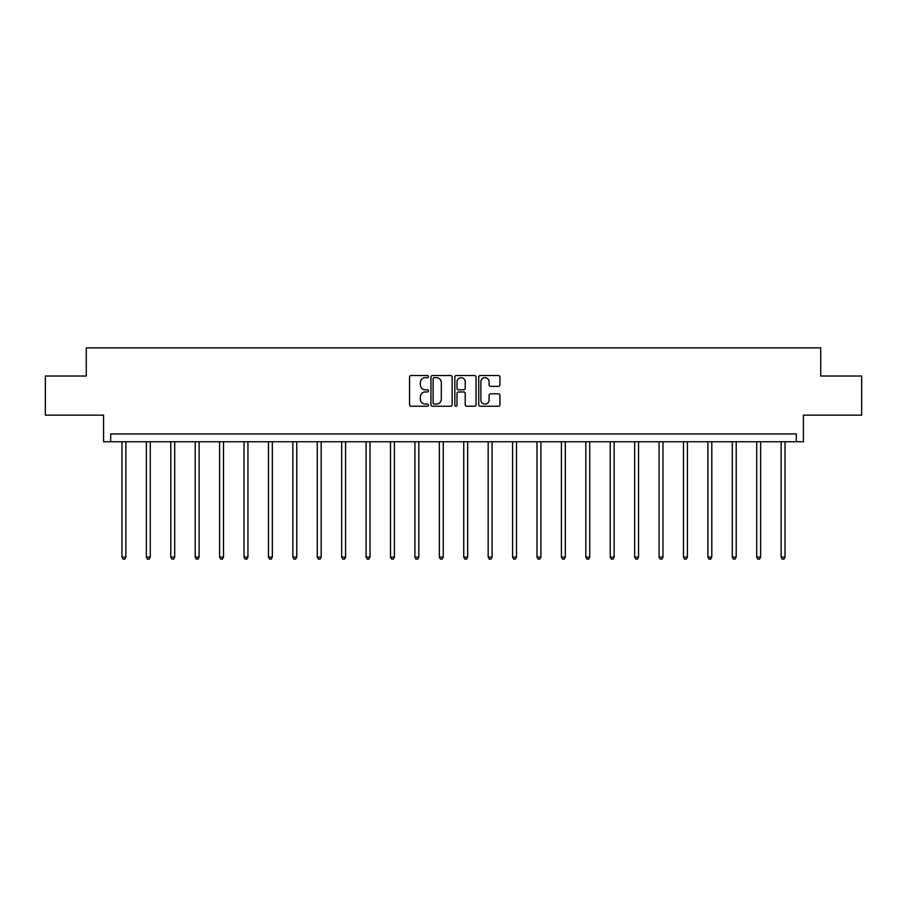 <?xml version="1.0" encoding="UTF-8"?>
<svg xmlns="http://www.w3.org/2000/svg" width="907" height="907" viewBox="0 0 907 907"><rect width="100%" height="100%" fill="white"/><g stroke="black" fill="none" stroke-linecap="round" stroke-linejoin="round"><path stroke-width="1.36" d="M428.455 376.598A1.077 1.077 0 0 0 427.39 375.521L411.064 375.521A1.531 1.531 0 0 0 409.533 377.063L409.533 404.715A1.531 1.531 0 0 0 411.064 406.245L427.39 406.245A1.077 1.077 0 0 0 428.455 405.168A1.077 1.077 0 0 0 427.39 404.091L425.27 404.091A4.92 4.92 0 0 1 420.36 399.182L420.36 396.881A4.92 4.92 0 0 1 425.27 391.96L427.39 391.96A1.077 1.077 0 0 0 428.455 390.883A1.077 1.077 0 0 0 427.39 389.806L425.27 389.806A4.92 4.92 0 0 1 420.36 384.897L420.36 382.584A4.92 4.92 0 0 1 425.27 377.675L427.39 377.675A1.077 1.077 0 0 0 428.455 376.598M45.35 376.02L45.35 415.145L103.568 415.145L103.568 441.743L803.432 441.743L803.432 415.145L861.65 415.145L861.65 376.02L820.722 376.02L820.722 347.846L86.278 347.846L86.278 376.02L45.35 376.02M498.397 386.348A1.531 1.531 0 0 0 499.927 384.817L499.927 377.063A1.531 1.531 0 0 0 498.397 375.521L480.268 375.521A1.531 1.531 0 0 0 478.726 377.063L478.726 404.715A1.531 1.531 0 0 0 480.268 406.245L498.397 406.245A1.531 1.531 0 0 0 499.927 404.715L499.927 395.339A1.531 1.531 0 0 0 498.397 393.808L490.642 393.808A1.531 1.531 0 0 0 489.1 395.339L489.1 399.987A4.104 4.104 0 0 1 484.996 404.091A4.104 4.104 0 0 1 480.88 399.987L480.88 381.779A4.104 4.104 0 0 1 484.996 377.675A4.104 4.104 0 0 1 489.1 381.779L489.1 384.817A1.531 1.531 0 0 0 490.642 386.348L498.397 386.348M796.312 441.743L796.312 433.92L110.688 433.92L110.688 441.743M452.151 377.063A1.531 1.531 0 0 0 450.62 375.521L432.492 375.521A1.531 1.531 0 0 0 430.961 377.063L430.961 404.715A1.531 1.531 0 0 0 432.492 406.245L450.62 406.245A1.531 1.531 0 0 0 452.151 404.715L452.151 377.063M456.38 375.521L474.508 375.521A1.531 1.531 0 0 1 476.039 377.063L476.039 404.715A1.531 1.531 0 0 1 474.508 406.245L466.754 406.245A1.531 1.531 0 0 1 465.212 404.715L465.212 393.491A1.531 1.531 0 0 0 463.681 391.96L458.534 391.96A1.531 1.531 0 0 0 456.992 393.491L456.992 405.168A1.077 1.077 0 0 1 455.915 406.245A1.077 1.077 0 0 1 454.849 405.168L454.849 377.063A1.531 1.531 0 0 1 456.38 375.521M434.181 377.675A1.077 1.077 0 0 0 433.104 378.752L433.104 403.025A1.077 1.077 0 0 0 434.181 404.091L436.414 404.091A4.92 4.92 0 0 0 441.324 399.182L441.324 382.584A4.92 4.92 0 0 0 436.414 377.675L434.181 377.675M465.212 381.858A4.104 4.104 0 0 0 461.107 377.754A4.104 4.104 0 0 0 456.992 381.858L456.992 388.275A1.531 1.531 0 0 0 458.534 389.806L463.681 389.806A1.531 1.531 0 0 0 465.212 388.275L465.212 381.858M121.957 441.743L121.957 557.113L125.869 557.113L125.869 441.743M125.869 557.113L124.69 559.154L123.125 559.154L121.957 557.113M146.367 441.743L146.367 557.113L150.279 557.113L150.279 441.743M150.279 557.113L149.111 559.154L147.546 559.154L146.367 557.113M170.788 441.743L170.788 557.113L174.7 557.113L174.7 441.743M174.7 557.113L173.52 559.154L171.956 559.154L170.788 557.113M195.198 441.743L195.198 557.113L199.109 557.113L199.109 441.743M199.109 557.113L197.941 559.154L196.377 559.154L195.198 557.113M219.607 441.743L219.607 557.113L223.519 557.113L223.519 441.743M223.519 557.113L222.351 559.154L220.786 559.154L219.607 557.113M244.028 441.743L244.028 557.113L247.94 557.113L247.94 441.743M247.94 557.113L246.761 559.154L245.196 559.154L244.028 557.113M268.438 441.743L268.438 557.113L272.349 557.113L272.349 441.743M272.349 557.113L271.182 559.154L269.617 559.154L268.438 557.113M292.859 441.743L292.859 557.113L296.77 557.113L296.77 441.743M296.77 557.113L295.591 559.154L294.027 559.154L292.859 557.113M317.269 441.743L317.269 557.113L321.18 557.113L321.18 441.743M321.18 557.113L320.001 559.154L318.436 559.154L317.269 557.113M341.678 441.743L341.678 557.113L345.59 557.113L345.59 441.743M345.59 557.113L344.422 559.154L342.857 559.154L341.678 557.113M366.099 441.743L366.099 557.113L370.011 557.113L370.011 441.743M370.011 557.113L368.832 559.154L367.267 559.154L366.099 557.113M390.509 441.743L390.509 557.113L394.42 557.113L394.42 441.743M394.42 557.113L393.253 559.154L391.688 559.154L390.509 557.113M414.918 441.743L414.918 557.113L418.83 557.113L418.83 441.743M418.83 557.113L417.662 559.154L416.098 559.154L414.918 557.113M439.339 441.743L439.339 557.113L443.251 557.113L443.251 441.743M443.251 557.113L442.072 559.154L440.507 559.154L439.339 557.113M463.749 441.743L463.749 557.113L467.661 557.113L467.661 441.743M467.661 557.113L466.493 559.154L464.928 559.154L463.749 557.113M488.17 441.743L488.17 557.113L492.082 557.113L492.082 441.743M492.082 557.113L490.902 559.154L489.338 559.154L488.17 557.113M512.58 441.743L512.58 557.113L516.491 557.113L516.491 441.743M516.491 557.113L515.312 559.154L513.747 559.154L512.58 557.113M536.989 441.743L536.989 557.113L540.901 557.113L540.901 441.743M540.901 557.113L539.733 559.154L538.168 559.154L536.989 557.113M561.41 441.743L561.41 557.113L565.322 557.113L565.322 441.743M565.322 557.113L564.143 559.154L562.578 559.154L561.41 557.113M585.82 441.743L585.82 557.113L589.731 557.113L589.731 441.743M589.731 557.113L588.564 559.154L586.999 559.154L585.82 557.113M610.23 441.743L610.23 557.113L614.141 557.113L614.141 441.743M614.141 557.113L612.973 559.154L611.409 559.154L610.23 557.113M634.651 441.743L634.651 557.113L638.562 557.113L638.562 441.743M638.562 557.113L637.383 559.154L635.818 559.154L634.651 557.113M659.06 441.743L659.06 557.113L662.972 557.113L662.972 441.743M662.972 557.113L661.804 559.154L660.239 559.154L659.06 557.113M683.481 441.743L683.481 557.113L687.393 557.113L687.393 441.743M687.393 557.113L686.214 559.154L684.649 559.154L683.481 557.113M707.891 441.743L707.891 557.113L711.802 557.113L711.802 441.743M711.802 557.113L710.623 559.154L709.059 559.154L707.891 557.113M732.3 441.743L732.3 557.113L736.212 557.113L736.212 441.743M736.212 557.113L735.044 559.154L733.48 559.154L732.3 557.113M756.721 441.743L756.721 557.113L760.633 557.113L760.633 441.743M760.633 557.113L759.454 559.154L757.889 559.154L756.721 557.113M781.131 441.743L781.131 557.113L785.043 557.113L785.043 441.743M785.043 557.113L783.875 559.154L782.31 559.154L781.131 557.113"/></g></svg>
